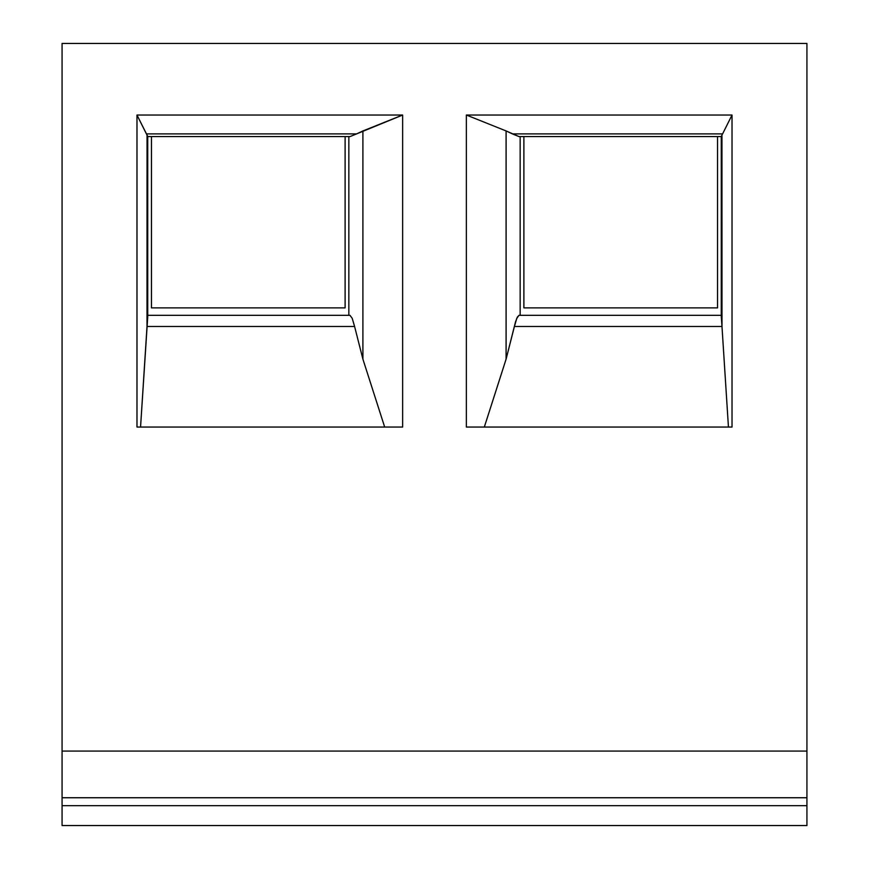 <?xml version="1.0" encoding="UTF-8"?>
<svg xmlns="http://www.w3.org/2000/svg" width="869" height="869" viewBox="0 0 869 869"><rect width="100%" height="100%" fill="white"/><g stroke="black" fill="none" stroke-linecap="round" stroke-linejoin="round"><path stroke-width="1.3" d="M721.27 136.552L518.902 136.552L721.27 136.552M717.544 307.876L717.544 136.552L717.544 307.876L523.888 307.876L523.888 136.552L523.888 307.876L717.544 307.876M466.36 427.048L732.024 427.048L732.024 115.034L466.36 115.034L466.36 427.048L466.36 115.034L506.095 130.937L466.36 115.034L732.024 115.034L722.595 133.891L512.395 133.891L518.902 136.552L506.095 130.937L506.095 359.158L484.326 427.048L506.095 359.158L506.095 130.937L512.395 133.891L722.595 133.891L732.024 115.034L732.024 427.048L466.36 427.048M514.405 326.494L506.095 359.158L515.523 321.845L517.413 317.033L518.999 315.328L721.27 315.328L518.999 315.328L516.794 318.315L514.405 326.494L721.987 326.494L514.405 326.494M728.439 427.048L721.987 326.494L728.439 427.048M721.27 136.39L722.595 133.891L721.27 136.39L721.27 316.359L721.954 325.994L721.954 135.032L721.987 326.494L721.27 316.359L721.27 136.39M806.932 43.45L806.932 825.55L806.932 43.45L62.068 43.45L62.068 751.066L62.068 43.45L806.932 43.45M520.162 315.328L520.162 136.552L520.162 315.328M147.73 136.39L147.73 316.359L147.73 136.39L136.976 115.034L136.976 427.048L136.976 115.034L146.405 133.891L356.605 133.891L402.64 115.034L136.976 115.034L402.64 115.034L362.905 130.937L362.905 359.158L384.674 427.048L362.905 359.158L354.595 326.494L147.013 326.494L147.046 135.032L147.046 325.994L147.719 317.044L140.561 427.048L147.013 326.494L354.595 326.494L362.905 359.158L362.905 130.937L356.605 133.891L146.405 133.891L147.73 136.39M62.068 825.55L62.068 751.066L806.932 751.066L62.068 751.066L62.068 797.753L806.932 797.753L62.068 797.753L62.068 805.672L806.932 805.672L62.068 805.672L62.068 825.55L806.932 825.55L62.068 825.55M151.456 307.876L345.112 307.876L345.112 136.552L345.112 307.876L151.456 307.876L151.456 136.552L151.456 307.876M402.64 427.048L402.64 115.034L402.64 427.048L136.976 427.048L402.64 427.048M147.73 136.552L350.098 136.552L356.605 133.891L350.098 136.552L147.73 136.552M348.838 315.328L348.838 136.552L348.838 315.328M350.001 315.328L352.206 318.315L354.595 326.494L352.206 318.315L350.001 315.328L147.73 315.328L350.001 315.328"/></g></svg>
